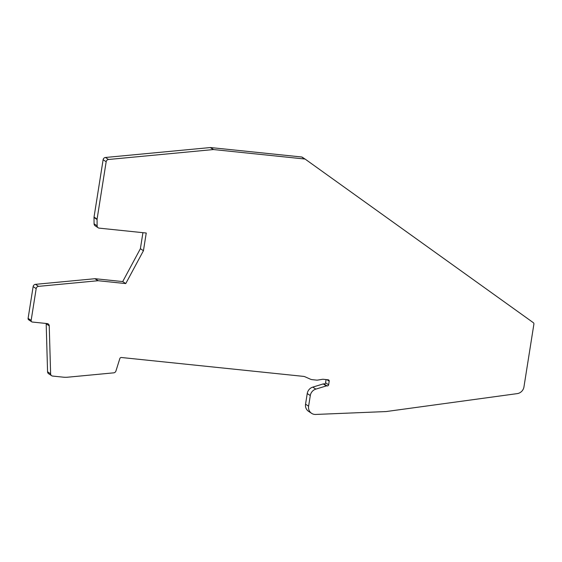 <?xml version="1.0" encoding="UTF-8"?>
<svg xmlns="http://www.w3.org/2000/svg" width="562" height="562" viewBox="0 0 562 562"><rect width="100%" height="100%" fill="white"/><g stroke="black" fill="none" stroke-linecap="round" stroke-linejoin="round"><path stroke-width="0.84" d="M305.271 159.194L302.307 157.234A1.531 1.433 123.4 0 0 301.654 156.988L304.702 159.004A1.531 1.433 123.4 0 1 305.356 159.25L533.345 322.693A1.531 1.433 123.4 0 1 533.9 324.091L523.953 386.916A7.664 7.158 123.4 0 1 517.244 393.618L386.094 411.56L315.654 414.447A7.664 7.158 123.4 0 1 311.601 413.337A7.664 7.158 123.4 0 1 308.608 406.193L310.287 395.564L307.238 393.548L305.552 404.176A7.664 7.158 123.4 0 0 308.552 411.321L311.601 413.337M323.719 383.874L327.225 385.932L323.719 383.874A1.279 1.194 123.4 0 0 323.241 383.916L312.788 387.106A7.664 7.158 123.4 0 0 307.238 393.548M324.176 383.916A1.279 1.194 123.4 0 0 325.574 382.799L326.079 379.582M47.566 371.798L50.615 373.814L49.238 325.834L46.189 323.824L47.566 371.798A2.557 2.389 123.4 0 0 48.599 373.702L51.648 375.711A2.557 2.389 123.4 0 0 52.659 376.069L63.204 377.165A25.55 23.857 123.4 0 0 67.869 377.186L113.693 372.845A2.557 2.389 123.4 0 0 115.941 370.983L119.811 358.633A1.531 1.433 123.4 0 1 121.434 357.509L303.557 376.385A5.107 4.77 123.4 0 1 304.941 376.751L310.308 379.146A7.39 6.906 123.4 0 0 312.31 379.673L316.251 380.081A7.39 6.906 123.4 0 0 318.092 380.024L322.152 379.35A5.107 4.77 123.4 0 1 323.424 379.308L328.194 379.8A1.279 1.194 123.4 0 1 329.199 381.169L326.922 379.666M46.189 323.824A2.557 2.389 123.4 0 0 46.154 323.466M95.175 278.717L98.231 280.733L125.762 283.585L143.443 250.715L140.388 248.699L122.713 281.576L95.175 278.717A1.531 1.433 123.4 0 0 94.901 278.717L35.469 284.344A2.557 2.389 123.4 0 0 33.137 286.592L28.1 318.38A1.531 1.433 123.4 0 0 28.697 319.806L31.746 321.822A1.531 1.433 123.4 0 0 32.357 322.04L47.194 323.579A2.557 2.389 123.4 0 1 49.238 325.834M140.388 248.699L142.931 232.675M301.654 156.988L210.574 147.553A1.531 1.433 123.4 0 0 210.293 147.553L105.459 157.479A2.557 2.389 123.4 0 0 103.12 159.72L94.037 217.065A2.557 2.389 123.4 0 0 94.009 217.508L94.079 223.824A2.557 2.389 123.4 0 0 95.111 225.769L98.16 227.779A2.557 2.389 123.4 0 0 99.172 228.137L146.239 233.019L143.443 250.715M312.788 387.106L315.837 389.115A7.664 7.158 123.4 0 0 310.287 395.564M315.837 389.115L326.29 385.932L323.241 383.916M326.768 385.883A1.279 1.194 123.4 0 0 326.29 385.932M327.225 385.932A1.279 1.194 123.4 0 0 328.622 384.808L329.199 381.169M50.615 373.814A2.557 2.389 123.4 0 0 51.648 375.711M98.231 280.733A1.531 1.433 123.4 0 0 97.95 280.733L38.518 286.36A2.557 2.389 123.4 0 0 36.186 288.601L31.149 320.389A1.531 1.433 123.4 0 0 31.746 321.822M125.762 283.585L122.713 281.576M94.037 217.065L97.093 219.082A2.557 2.389 123.4 0 0 97.057 219.517L97.128 225.833A2.557 2.389 123.4 0 0 98.16 227.779M97.093 219.082L106.169 161.737L103.12 159.72M210.574 147.553L213.623 149.562A1.531 1.433 123.4 0 0 213.349 149.562L108.508 159.489A2.557 2.389 123.4 0 0 106.169 161.737M213.623 149.562L304.702 159.004M305.552 404.176L308.608 406.193M325.574 382.799L328.622 384.808M28.1 318.38L31.149 320.389M36.186 288.601L33.137 286.592M35.469 284.344L38.518 286.36M97.95 280.733L94.901 278.717M94.079 223.824L97.128 225.833M97.057 219.517L94.009 217.508M105.459 157.479L108.508 159.489M210.293 147.553L213.349 149.562M302.265 157.205L305.314 159.222"/></g></svg>
